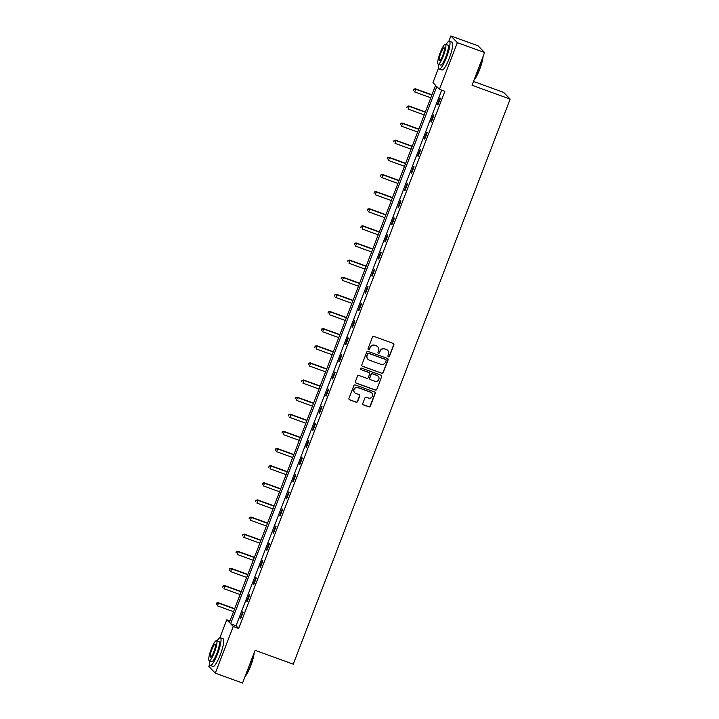 <?xml version="1.0" encoding="UTF-8"?>
<svg xmlns="http://www.w3.org/2000/svg" width="719" height="719" viewBox="0 0 719 719"><rect width="100%" height="100%" fill="white"/><g stroke="black" fill="none" stroke-linecap="round" stroke-linejoin="round"><path stroke-width="1.08" d="M388.431 356.813A0.809 0.791 136 0 0 389.464 356.327L393.859 344.877A1.159 1.132 136 0 0 393.203 343.403L373.961 336.411A1.159 1.132 136 0 0 372.478 337.103L368.074 348.553A0.809 0.791 136 0 0 368.541 349.578A0.809 0.791 136 0 0 369.575 349.101L370.141 347.619A3.712 3.622 136 0 1 374.887 345.408L376.495 345.992A3.712 3.622 136 0 1 378.589 350.683L378.023 352.166A0.809 0.791 136 0 0 378.482 353.191A0.809 0.791 136 0 0 379.524 352.714L380.09 351.232A3.712 3.622 136 0 1 384.836 349.021L386.436 349.605A3.712 3.622 136 0 1 388.539 354.296L387.972 355.779A0.809 0.791 136 0 0 388.431 356.813M388.053 356.516A0.809 0.791 136 0 0 389.294 356.148L393.688 344.689A1.159 1.132 136 0 0 393.536 343.592M368.164 349.29A0.809 0.791 136 0 0 369.404 348.922L370.141 347.619M378.104 352.903A0.809 0.791 136 0 0 379.344 352.535L380.09 351.232M362.798 403.413A1.159 1.132 136 0 0 363.454 404.878L368.856 406.837A1.159 1.132 136 0 0 370.339 406.145L375.219 393.428A1.159 1.132 136 0 0 374.563 391.963L355.321 384.971A1.159 1.132 136 0 0 353.838 385.663L348.958 398.38A1.159 1.132 136 0 0 349.605 399.845L356.13 402.218A1.159 1.132 136 0 0 357.613 401.526L359.707 396.079A1.159 1.132 136 0 0 359.051 394.614L355.815 393.437A3.101 3.029 136 0 1 354.377 388.907A3.101 3.029 136 0 1 358.026 387.676L370.698 392.277A3.101 3.029 136 0 1 372.136 396.807A3.101 3.029 136 0 1 368.488 398.047L366.375 397.274A1.159 1.132 136 0 0 364.893 397.967L362.798 403.413M448.827 41.289L450.876 35.95L478.117 45.845L484.579 52.541L472.024 85.264L510.148 99.114L293.244 664.176L255.11 650.327L242.555 683.05L215.314 673.155L208.852 666.459L209.687 664.266M484.579 52.541L457.347 42.646L439.435 89.318L436.81 86.595L230.61 623.768L233.235 626.492L215.314 673.155M441.664 90.127L236.057 625.755L238.681 628.469L444.881 91.295L439.435 89.318M238.681 628.469L233.235 626.492M381.726 373.314A1.159 1.132 136 0 0 383.209 372.631L388.089 359.913A1.159 1.132 136 0 0 387.433 358.439L368.182 351.447A1.159 1.132 136 0 0 366.699 352.139L361.819 364.857A1.159 1.132 136 0 0 362.475 366.322L381.546 373.134A1.159 1.132 136 0 0 383.029 372.451L387.918 359.725A1.159 1.132 136 0 0 387.766 358.628M381.654 376.666L376.774 389.392A1.159 1.132 136 0 1 375.291 390.075L356.04 383.083A1.159 1.132 136 0 1 355.384 381.618L357.478 376.172A1.159 1.132 136 0 1 358.961 375.489L366.762 378.32A1.159 1.132 136 0 0 368.245 377.637L369.638 374.024A1.159 1.132 136 0 0 368.982 372.559L360.848 369.602A0.809 0.791 136 0 1 360.48 368.416A0.809 0.791 136 0 1 361.432 368.092L380.998 375.201A1.159 1.132 136 0 1 381.654 376.666L376.774 389.392M510.148 99.114L503.686 92.418L473.488 81.454M439.974 97.874L437.44 104.462L437.88 104.911L440.405 98.323L439.974 97.874M433.395 115.004L430.87 121.592L431.301 122.041L433.836 115.453L433.395 115.004M426.816 132.134L424.291 138.722L424.731 139.171L427.257 132.584L426.816 132.134M420.247 149.264L417.712 155.852L418.152 156.302L420.678 149.714L420.247 149.264M413.668 166.395L411.142 172.982L411.574 173.432L414.108 166.844L413.668 166.395M407.098 183.525L404.563 190.113L405.004 190.562L407.529 183.974L407.098 183.525M400.519 200.655L397.993 207.243L398.425 207.692L400.959 201.104L400.519 200.655M393.94 217.785L391.415 224.373L391.855 224.822L394.38 218.234L393.94 217.785M387.37 234.915L384.836 241.503L385.276 241.952L387.802 235.365L387.37 234.915M380.791 252.045L378.266 258.633L378.697 259.083L381.232 252.495L380.791 252.045M374.213 269.176L371.687 275.763L372.127 276.213L374.653 269.625L374.213 269.176M367.643 286.306L365.108 292.894L365.549 293.343L368.074 286.755L367.643 286.306M361.064 303.427L358.538 310.024L358.97 310.473L361.504 303.885L361.064 303.427M354.485 320.557L351.959 327.145L352.4 327.603L354.925 321.016L354.485 320.557M347.915 337.687L345.381 344.275L345.821 344.734L348.347 338.146L347.915 337.687M341.336 354.818L338.811 361.405L339.242 361.864L341.777 355.276L341.336 354.818M334.766 371.948L332.232 378.536L332.672 378.994L335.198 372.406L334.766 371.948M328.188 389.078L325.662 395.666L326.093 396.124L328.628 389.536L328.188 389.078M321.609 406.208L319.083 412.796L319.524 413.254L322.049 406.666L321.609 406.208M315.039 423.338L312.504 429.926L312.945 430.384L315.47 423.797L315.039 423.338M308.46 440.468L305.935 447.056L306.366 447.515L308.9 440.927L308.46 440.468M301.881 457.599L299.356 464.186L299.796 464.645L302.322 458.048L301.881 457.599M295.311 474.729L292.777 481.317L293.217 481.766L295.743 475.178L295.311 474.729M288.732 491.859L286.207 498.447L286.638 498.896L289.173 492.308L288.732 491.859M282.163 508.989L279.628 515.577L280.068 516.026L282.594 509.438L282.163 508.989M275.584 526.119L273.058 532.707L273.49 533.156L276.024 526.569L275.584 526.119M269.005 543.249L266.479 549.837L266.92 550.287L269.445 543.699L269.005 543.249M262.435 560.38L259.901 566.967L260.341 567.417L262.866 560.829L262.435 560.38M255.856 577.51L253.331 584.098L253.762 584.547L256.297 577.959L255.856 577.51M249.277 594.64L246.752 601.228L247.192 601.677L249.718 595.089L249.277 594.64M242.707 611.77L240.173 618.358L240.613 618.807L243.139 612.22L242.707 611.77M450.876 35.95L457.347 42.646M219.861 637.762L226.764 619.796L229.388 622.51L435.588 85.336L432.964 82.622L438.653 67.793M229.981 620.964L226.764 619.796M236.057 625.755L230.61 623.768M437.44 104.462L437.979 104.659M430.87 121.592L431.4 121.79M424.291 138.722L424.83 138.92M417.712 155.852L418.251 156.05M411.142 172.982L411.672 173.18M404.563 190.113L405.103 190.301M397.993 207.243L398.524 207.432M391.415 224.373L391.954 224.562M384.836 241.503L385.375 241.692M378.266 258.633L378.796 258.822M371.687 275.763L372.226 275.952M365.108 292.894L365.647 293.082M358.538 310.024L359.069 310.213M351.959 327.145L352.499 327.343M345.381 344.275L345.92 344.473M338.811 361.405L339.341 361.603M332.232 378.536L332.771 378.733M325.662 395.666L326.192 395.863M319.083 412.796L319.622 412.994M312.504 429.926L313.044 430.124M305.935 447.056L306.465 447.254M299.356 464.186L299.895 464.384M292.777 481.317L293.316 481.514M286.207 498.447L286.737 498.644M279.628 515.577L280.167 515.775M273.058 532.707L273.588 532.905M266.479 549.837L267.019 550.035M259.901 566.967L260.44 567.165M253.331 584.098L253.861 584.295M246.752 601.228L247.291 601.426M240.173 618.358L240.712 618.556M387.694 350.387A3.712 3.622 136 0 0 386.265 349.425L386.436 349.605M379.911 351.052A3.712 3.622 136 0 1 384.665 348.841L386.265 349.425M377.754 346.774A3.712 3.622 136 0 0 376.316 345.812L376.495 345.992M369.97 347.439A3.712 3.622 136 0 1 374.716 345.228L376.316 345.812M361.972 365.953A1.159 1.132 136 0 0 362.304 366.142L381.546 373.134M386.139 360.552A0.809 0.791 136 0 0 385.681 359.527L368.784 353.389A0.809 0.791 136 0 0 367.742 353.865L367.148 355.429A3.712 3.622 136 0 0 369.242 360.12L380.791 364.317A3.712 3.622 136 0 0 385.537 362.115L386.139 360.552M367.813 359.158A3.712 3.622 136 0 1 366.969 355.249L367.571 353.685A0.809 0.791 136 0 1 368.604 353.209L385.501 359.347M355.537 382.715A1.159 1.132 136 0 0 355.869 382.903L375.12 389.896A1.159 1.132 136 0 0 376.603 389.204M369.305 372.739A1.159 1.132 136 0 0 368.802 372.37L360.848 369.602M374.869 381.268A3.101 3.029 136 0 0 378.203 376.226A3.101 3.029 136 0 0 377.08 375.498L372.613 373.88A1.159 1.132 136 0 0 371.13 374.563L369.746 378.176A1.159 1.132 136 0 0 370.402 379.641L374.869 381.268M378.113 376.136A3.101 3.029 136 0 0 376.909 375.318L377.08 375.498M369.899 379.273A1.159 1.132 136 0 1 369.575 377.996L370.959 374.383A1.159 1.132 136 0 1 372.442 373.691L376.909 375.318M381.483 376.486A1.159 1.132 136 0 0 381.331 375.39M371.732 392.916A3.101 3.029 136 0 0 370.528 392.098L370.698 392.277M354.602 392.619A3.101 3.029 136 0 1 357.855 387.496L370.528 392.098M349.11 399.476A1.159 1.132 136 0 0 349.434 399.665L355.959 402.038A1.159 1.132 136 0 0 357.442 401.346L359.527 395.899A1.159 1.132 136 0 0 359.374 394.803M362.951 404.509A1.159 1.132 136 0 0 363.284 404.698L368.685 406.657A1.159 1.132 136 0 0 370.168 405.965L375.048 393.248A1.159 1.132 136 0 0 374.896 392.152M431.948 94.8L415.339 88.77L415.78 89.219L414.728 91.96L430.798 97.802M431.849 95.061L415.78 89.219L413.74 89.21L413.497 90.486L413.919 89.39M413.74 89.21L415.339 88.77M483.078 56.459A14.407 2.768 110 0 1 479.672 69.41A14.407 2.768 110 0 1 474.028 80.043M474.216 79.53A14.766 2.84 -70 0 0 479.393 69.348A14.766 2.84 -70 0 0 482.764 57.286M438.833 64.449A14.766 2.84 -70 0 0 439.264 69.006A14.766 2.84 -70 0 0 446.499 57.394A14.766 2.84 -70 0 0 449.348 41.253A14.766 2.84 -70 0 0 446.086 44.47M439.264 69.006L441.996 69.995A14.766 2.84 -70 0 0 449.222 58.383A14.766 2.84 -70 0 0 452.071 42.241L449.348 41.253M445.438 44.227L447.937 45.135A10.632 2.04 110 0 1 445.888 56.756A10.632 2.04 110 0 1 440.684 65.123L438.177 64.216A10.632 2.04 -70 0 0 443.38 55.848A10.632 2.04 -70 0 0 445.438 44.227A10.632 2.04 -70 0 0 440.235 52.595A10.632 2.04 -70 0 0 438.177 64.216M440.792 53.17A6.848 1.321 -70 0 0 439.462 60.657A6.848 1.321 -70 0 0 442.814 55.273A6.848 1.321 -70 0 0 444.144 47.778A6.848 1.321 -70 0 0 440.792 53.17M254.113 652.933A14.407 2.768 110 0 1 250.706 665.884A14.407 2.768 110 0 1 245.062 676.507M245.26 676.004A14.766 2.84 -70 0 0 250.437 665.812A14.766 2.84 -70 0 0 253.798 653.751M209.867 660.923A14.766 2.84 -70 0 0 210.308 665.479A14.766 2.84 -70 0 0 217.533 653.859A14.766 2.84 -70 0 0 220.391 637.726A14.766 2.84 -70 0 0 217.129 640.935M210.308 665.479L213.031 666.468A14.766 2.84 -70 0 0 220.257 654.847A14.766 2.84 -70 0 0 223.115 638.715L220.391 637.726M216.473 640.701L218.98 641.609A10.632 2.04 110 0 1 216.922 653.229A10.632 2.04 110 0 1 211.719 661.588L209.211 660.68A10.632 2.04 -70 0 0 214.415 652.322A10.632 2.04 -70 0 0 216.473 640.701A10.632 2.04 -70 0 0 211.269 649.059A10.632 2.04 -70 0 0 209.211 660.68M211.826 649.643A6.848 1.321 -70 0 0 210.505 657.13A6.848 1.321 -70 0 0 213.858 651.738A6.848 1.321 -70 0 0 215.179 644.251A6.848 1.321 -70 0 0 211.826 649.643M425.378 111.93L408.769 105.9L409.201 106.349L408.149 109.09L424.219 114.932M425.28 112.191L409.201 106.349L407.17 106.34L406.918 107.616L407.34 106.52M407.17 106.34L408.769 105.9M418.8 129.06L402.191 123.03L402.631 123.479L401.57 126.22L417.649 132.062M418.701 129.321L402.631 123.479L400.591 123.47L400.339 124.747L400.762 123.65M400.591 123.47L402.191 123.03M412.221 146.191L395.612 140.16L396.052 140.609L395.001 143.351L411.07 149.192M412.122 146.451L396.052 140.609L394.012 140.6L393.769 141.877L394.192 140.78M394.012 140.6L395.612 140.16M405.651 163.321L389.042 157.281L389.473 157.74L388.422 160.481L404.5 166.323M405.552 163.581L389.473 157.74L387.442 157.731L387.19 159.007L387.613 157.91M387.442 157.731L389.042 157.281M399.072 180.451L382.463 174.411L382.903 174.87L381.852 177.611L397.922 183.453M398.973 180.712L382.903 174.87L380.863 174.861L380.621 176.137L381.034 175.041M380.863 174.861L382.463 174.411M392.502 197.581L375.893 191.542L376.325 192L375.273 194.741L391.343 200.583M392.403 197.833L376.325 192L374.284 191.991L374.042 193.267L374.464 192.171M374.284 191.991L375.893 191.542M385.923 214.711L369.314 208.672L369.755 209.13L368.694 211.871L384.773 217.713M385.824 214.963L369.755 209.13L367.715 209.121L367.463 210.397L367.885 209.301M367.715 209.121L369.314 208.672M379.344 231.842L362.736 225.802L363.176 226.26L362.124 229.002L378.194 234.843M379.246 232.093L363.176 226.26L361.136 226.251L360.893 227.528L361.315 226.431M361.136 226.251L362.736 225.802M372.775 248.972L356.166 242.932L356.597 243.39L355.546 246.132L371.615 251.974M372.676 249.223L356.597 243.39L354.557 243.382L354.314 244.658L354.737 243.561M354.557 243.382L356.166 242.932M366.196 266.102L349.587 260.062L350.027 260.521L348.967 263.262L365.045 269.104M366.097 266.354L350.027 260.521L347.987 260.512L347.735 261.788L348.158 260.691M347.987 260.512L349.587 260.062M359.617 283.232L343.008 277.192L343.448 277.651L342.397 280.392L358.466 286.234M359.518 283.484L343.448 277.651L341.408 277.642L341.166 278.918L341.588 277.822M341.408 277.642L343.008 277.192M353.047 300.362L336.438 294.323L336.869 294.781L335.818 297.522L351.897 303.364M352.948 300.614L336.869 294.781L334.838 294.772L334.587 296.048L335.009 294.952M334.838 294.772L336.438 294.323M346.468 317.492L329.859 311.453L330.3 311.902L329.248 314.652L345.318 320.494M346.369 317.744L330.3 311.902L328.259 311.902L328.017 313.178L328.43 312.082M328.259 311.902L329.859 311.453M339.898 334.614L323.289 328.583L323.721 329.032L322.669 331.783L338.739 337.624M339.799 334.874L323.721 329.032L321.681 329.032L321.438 330.309L321.86 329.212M321.681 329.032L323.289 328.583M333.319 351.744L316.711 345.713L317.151 346.163L316.09 348.913L332.169 354.755M333.221 352.004L317.151 346.163L315.111 346.163L314.859 347.439L315.282 346.342M315.111 346.163L316.711 345.713M326.741 368.874L310.132 362.843L310.572 363.293L309.521 366.043L325.59 371.885M326.642 369.135L310.572 363.293L308.532 363.293L308.289 364.569L308.712 363.472M308.532 363.293L310.132 362.843M320.171 386.004L303.562 379.974L303.993 380.423L302.942 383.173L319.011 389.006M320.072 386.265L303.993 380.423L301.953 380.414L301.71 381.699L302.133 380.603M301.953 380.414L303.562 379.974M313.592 403.134L296.983 397.104L297.423 397.553L296.363 400.303L312.441 406.136M313.493 403.395L297.423 397.553L295.383 397.544L295.132 398.829L295.554 397.733M295.383 397.544L296.983 397.104M307.013 420.264L290.404 414.234L290.844 414.683L289.793 417.433L305.863 423.266M306.914 420.525L290.844 414.683L288.804 414.674L288.562 415.959L288.984 414.863M288.804 414.674L290.404 414.234M300.443 437.395L283.834 431.364L284.266 431.813L283.214 434.564L299.284 440.396M300.344 437.655L284.266 431.813L282.234 431.804L281.983 433.09L282.405 431.984M282.234 431.804L283.834 431.364M293.864 454.525L277.255 448.494L277.696 448.944L276.635 451.694L292.714 457.527M293.765 454.785L277.696 448.944L275.656 448.935L275.404 450.22L275.826 449.114M275.656 448.935L277.255 448.494M287.285 471.655L270.677 465.624L271.117 466.074L270.065 468.824L286.135 474.657M287.187 471.916L271.117 466.074L269.077 466.065L268.834 467.35L269.257 466.245M269.077 466.065L270.677 465.624M280.716 488.785L264.107 482.755L264.538 483.204L263.487 485.954L279.565 491.787M280.617 489.046L264.538 483.204L262.507 483.195L262.255 484.48L262.678 483.375M262.507 483.195L264.107 482.755M274.137 505.915L257.528 499.885L257.968 500.334L256.917 503.075L272.986 508.917M274.038 506.176L257.968 500.334L255.928 500.325L255.685 501.61L256.099 500.505M255.928 500.325L257.528 499.885M267.567 523.046L250.958 517.015L251.389 517.464L250.338 520.205L266.407 526.047M267.468 523.306L251.389 517.464L249.349 517.455L249.107 518.732L249.529 517.635M249.349 517.455L250.958 517.015M260.988 540.176L244.379 534.145L244.82 534.594L243.759 537.336L259.838 543.178M260.889 540.436L244.82 534.594L242.779 534.585L242.528 535.862L242.95 534.765M242.779 534.585L244.379 534.145M254.409 557.306L237.8 551.275L238.241 551.725L237.189 554.466L253.259 560.308M254.31 557.567L238.241 551.725L236.2 551.716L235.958 552.992L236.38 551.895M236.2 551.716L237.8 551.275M247.839 574.436L231.23 568.405L231.662 568.855L230.61 571.596L246.68 577.438M247.74 574.697L231.662 568.855L229.631 568.846L229.379 570.122L229.801 569.026M229.631 568.846L231.23 568.405M241.26 591.566L224.652 585.536L225.092 585.985L224.031 588.726L240.11 594.568M241.162 591.827L225.092 585.985L223.052 585.976L222.8 587.252L223.223 586.156M223.052 585.976L224.652 585.536M234.682 608.696L218.073 602.657L218.513 603.115L217.462 605.856L233.531 611.698M234.583 608.957L218.513 603.115L216.473 603.106L216.23 604.382L216.653 603.286M216.473 603.106L218.073 602.657"/></g></svg>
